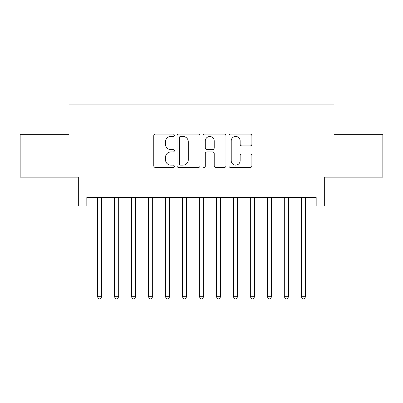 <?xml version="1.0" encoding="UTF-8"?>
<svg xmlns="http://www.w3.org/2000/svg" width="403" height="403" viewBox="0 0 403 403"><rect width="100%" height="100%" fill="white"/><g stroke="black" fill="none" stroke-linecap="round" stroke-linejoin="round"><path stroke-width="0.6" d="M174.318 135.282A1.169 1.169 0 0 0 173.154 134.113L155.437 134.113A1.667 1.667 0 0 0 153.77 135.781L153.77 165.799A1.667 1.667 0 0 0 155.437 167.467L173.154 167.467A1.169 1.169 0 0 0 174.318 166.298A1.169 1.169 0 0 0 173.154 165.129L170.862 165.129A5.335 5.335 0 0 1 165.522 159.795L165.522 157.291A5.335 5.335 0 0 1 170.862 151.956L173.154 151.956A1.169 1.169 0 0 0 174.318 150.787A1.169 1.169 0 0 0 173.154 149.624L170.862 149.624A5.335 5.335 0 0 1 165.522 144.289L165.522 141.785A5.335 5.335 0 0 1 170.862 136.451L173.154 136.451A1.169 1.169 0 0 0 174.318 135.282M250.233 145.871A1.667 1.667 0 0 0 251.9 144.203L251.9 135.781A1.667 1.667 0 0 0 250.233 134.113L230.556 134.113A1.667 1.667 0 0 0 228.889 135.781L228.889 165.799A1.667 1.667 0 0 0 230.556 167.467L250.233 167.467A1.667 1.667 0 0 0 251.9 165.799L251.9 155.623A1.667 1.667 0 0 0 250.233 153.956L241.81 153.956A1.667 1.667 0 0 0 240.143 155.623L240.143 160.671A4.458 4.458 0 0 1 235.684 165.129A4.458 4.458 0 0 1 231.221 160.671L231.221 140.909A4.458 4.458 0 0 1 235.684 136.451A4.458 4.458 0 0 1 240.143 140.909L240.143 144.203A1.667 1.667 0 0 0 241.81 145.871L250.233 145.871M86.831 206.004L86.831 197.505L316.169 197.505L316.169 206.004L324.667 206.004L324.667 177.124L382.85 177.124L382.85 134.652L334.006 134.652L334.006 104.07L68.994 104.07L68.994 134.652L20.15 134.652L20.15 177.124L78.333 177.124L78.333 206.004L97.445 206.004M200.039 135.781A1.667 1.667 0 0 0 198.372 134.113L178.695 134.113A1.667 1.667 0 0 0 177.028 135.781L177.028 165.799A1.667 1.667 0 0 0 178.695 167.467L198.372 167.467A1.667 1.667 0 0 0 200.039 165.799L200.039 135.781M204.628 134.113L224.305 134.113A1.667 1.667 0 0 1 225.972 135.781L225.972 165.799A1.667 1.667 0 0 1 224.305 167.467L215.882 167.467A1.667 1.667 0 0 1 214.215 165.799L214.215 153.624A1.667 1.667 0 0 0 212.547 151.956L206.961 151.956A1.667 1.667 0 0 0 205.293 153.624L205.293 166.298A1.169 1.169 0 0 1 204.125 167.467A1.169 1.169 0 0 1 202.961 166.298L202.961 135.781A1.667 1.667 0 0 1 204.628 134.113M101.692 206.004L114.437 206.004M118.684 206.004L131.423 206.004M135.67 206.004L148.41 206.004M152.656 206.004L165.401 206.004M169.648 206.004L182.388 206.004M186.634 206.004L199.374 206.004M203.626 206.004L216.366 206.004M220.612 206.004L233.352 206.004M237.599 206.004L250.344 206.004M254.59 206.004L267.33 206.004M271.577 206.004L284.317 206.004M288.563 206.004L301.308 206.004M305.555 206.004L316.169 206.004M180.529 136.451A1.169 1.169 0 0 0 179.365 137.614L179.365 163.966A1.169 1.169 0 0 0 180.529 165.129L182.947 165.129A5.335 5.335 0 0 0 188.287 159.795L188.287 141.785A5.335 5.335 0 0 0 182.947 136.451L180.529 136.451M214.215 140.995A4.458 4.458 0 0 0 209.756 136.531A4.458 4.458 0 0 0 205.293 140.995L205.293 147.956A1.667 1.667 0 0 0 206.961 149.624L212.547 149.624A1.667 1.667 0 0 0 214.215 147.956L214.215 140.995M101.692 197.505L101.692 296.719L97.445 296.719L97.445 197.505M101.692 296.719L100.418 298.93L98.72 298.93L97.445 296.719M118.684 197.505L118.684 296.719L114.437 296.719L114.437 197.505M118.684 296.719L117.409 298.93L115.711 298.93L114.437 296.719M135.67 197.505L135.67 296.719L131.423 296.719L131.423 197.505M135.67 296.719L134.395 298.93L132.698 298.93L131.423 296.719M152.656 197.505L152.656 296.719L148.41 296.719L148.41 197.505M152.656 296.719L151.387 298.93L149.684 298.93L148.41 296.719M169.648 197.505L169.648 296.719L165.401 296.719L165.401 197.505M169.648 296.719L168.373 298.93L166.676 298.93L165.401 296.719M186.634 197.505L186.634 296.719L182.388 296.719L182.388 197.505M186.634 296.719L185.36 298.93L183.662 298.93L182.388 296.719M203.626 197.505L203.626 296.719L199.374 296.719L199.374 197.505M203.626 296.719L202.351 298.93L200.649 298.93L199.374 296.719M220.612 197.505L220.612 296.719L216.366 296.719L216.366 197.505M220.612 296.719L219.338 298.93L217.64 298.93L216.366 296.719M237.599 197.505L237.599 296.719L233.352 296.719L233.352 197.505M237.599 296.719L236.324 298.93L234.627 298.93L233.352 296.719M254.59 197.505L254.59 296.719L250.344 296.719L250.344 197.505M254.59 296.719L253.316 298.93L251.613 298.93L250.344 296.719M271.577 197.505L271.577 296.719L267.33 296.719L267.33 197.505M271.577 296.719L270.302 298.93L268.605 298.93L267.33 296.719M288.563 197.505L288.563 296.719L284.317 296.719L284.317 197.505M288.563 296.719L287.289 298.93L285.591 298.93L284.317 296.719M305.555 197.505L305.555 296.719L301.308 296.719L301.308 197.505M305.555 296.719L304.28 298.93L302.582 298.93L301.308 296.719"/></g></svg>
